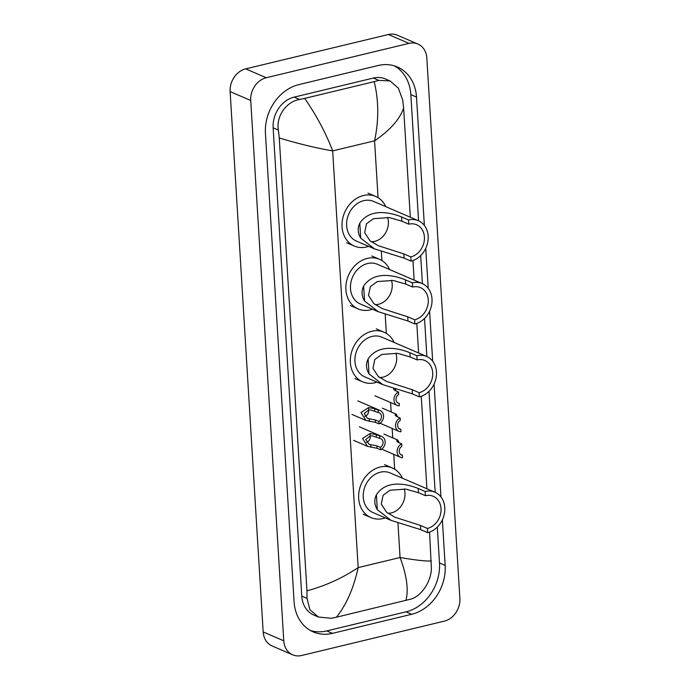 <?xml version="1.0" encoding="UTF-8"?>
<svg xmlns="http://www.w3.org/2000/svg" width="690" height="690" viewBox="0 0 690 690"><rect width="100%" height="100%" fill="white"/><g stroke="black" fill="none" stroke-linecap="round" stroke-linejoin="round"><path stroke-width="1.03" d="M292.689 654.827L272.093 645.961A19.648 16.137 -66.7 0 1 263.175 631.937L230.124 91.598A19.648 16.137 -66.7 0 1 245.674 68.871L388.392 34.5A19.648 16.137 -66.7 0 1 397.311 35.173L417.907 44.039A19.648 16.137 -66.7 0 1 426.825 58.063L459.876 598.403A19.648 16.137 -66.7 0 1 444.325 621.129L301.608 655.5A19.648 16.137 -66.7 0 1 292.689 654.827A19.648 16.137 -66.7 0 1 283.771 640.803L250.72 100.473A19.648 16.137 -66.7 0 1 266.271 77.737L408.989 43.375A19.648 16.137 -66.7 0 1 417.907 44.039M424.359 225.414L416.51 97.1A42.245 34.69 113.3 0 0 397.328 66.947A42.245 34.69 113.3 0 0 378.163 65.507L298.873 84.603A42.245 34.69 113.3 0 0 265.443 133.481L294.087 601.766A42.245 34.69 113.3 0 0 313.269 631.919A42.245 34.69 113.3 0 0 332.433 633.36L411.723 614.264A42.245 34.69 113.3 0 0 445.154 565.395L442.368 519.846M440.97 496.938L434.062 384.08M432.665 361.18L429.603 311.199M428.205 288.291L425.756 248.322M310.5 630.548A42.245 34.69 113.3 0 0 326.775 630.919L406.065 611.832A42.245 34.69 113.3 0 0 439.487 562.954L437.296 527.091M418.563 220.783L410.843 94.659A42.245 34.69 113.3 0 0 394.43 65.878M435.166 492.306L428.99 391.334M426.869 356.549L424.531 318.444M422.409 283.659L420.684 255.567M390.066 80.928L398.38 88.199L402.744 100.136L403.633 108.028C399.786 119.284 390.1 130.212 374.575 140.812C378.931 120.103 378.793 100.395 374.178 81.662L378.845 80.376L390.066 80.928L385.451 78.945A26.522 21.778 113.3 0 0 373.411 78.039L294.121 97.135A26.522 21.778 113.3 0 0 273.137 127.822L301.772 596.117A26.522 21.778 113.3 0 0 313.821 615.049L318.435 617.033L309.87 609.658L307.024 598.377L306.964 590.838C325.352 585.853 342.413 578.108 358.162 567.603C353.642 588.234 346.397 604.768 336.418 617.214L331.286 618.292L318.435 617.033M403.633 108.028L410.309 217.229M412.956 260.561L414.155 280.106M416.803 323.429L418.614 352.995M421.262 396.319L426.912 488.753M429.568 532.085L431.388 568.431C431.233 581.17 421.59 596.272 410.576 599.196L336.418 617.214M374.178 81.662L304.687 98.394C316.425 115.325 325.758 132.825 332.675 150.894C316.106 148.022 298.304 143.718 279.269 137.974L306.964 590.838M279.269 137.974L278.389 130.082C275.879 116.205 286.497 101.525 299.555 99.472L304.687 98.394M405.91 600.481C408.73 589.821 406.79 575.495 400.062 557.511C416.406 560.289 426.834 561.418 431.328 560.892M387.599 217.35A17.19 14.119 -66.7 0 1 374.756 241.388A17.19 14.119 -66.7 0 1 371.263 241.759M408.54 219.955L408.799 224.172A17.19 14.119 -66.7 0 1 416.605 224.75A17.19 14.119 -66.7 0 1 424.126 241.621A17.19 14.119 -66.7 0 1 410.8 256.913L411.059 261.13L404.107 258.129L374.48 248.866L360.706 238.154C357.722 233.134 357.42 228.157 359.792 223.224C370.72 206.784 392.757 213.339 401.589 216.962L408.54 219.955A21.614 17.75 -66.7 0 1 418.356 220.697A21.614 17.75 -66.7 0 1 427.817 241.897A21.614 17.75 -66.7 0 1 411.059 261.13M408.799 224.172L401.847 221.171L389.289 217.574L373.454 218.687L366.485 223.767L364.665 232.59L369.978 240.741L378.215 245.657L403.848 253.92L410.8 256.913M418.356 220.697L373.557 201.402A21.614 17.75 113.3 0 0 363.742 200.661A21.614 17.75 113.3 0 0 346.992 219.894A21.614 17.75 113.3 0 0 356.454 241.095L374.48 248.866M368.684 246.364A27.014 22.183 -66.7 0 1 366.58 246.977A27.014 22.183 -66.7 0 1 354.315 246.063A27.014 22.183 -66.7 0 1 342.49 219.558A27.014 22.183 -66.7 0 1 363.432 195.52A27.014 22.183 -66.7 0 1 375.688 196.434A27.014 22.183 -66.7 0 1 385.779 206.664M391.446 280.226A17.19 14.119 -66.7 0 1 378.603 304.264A17.19 14.119 -66.7 0 1 375.11 304.635M412.387 282.831L412.646 287.04A17.19 14.119 -66.7 0 1 420.452 287.627A17.19 14.119 -66.7 0 1 427.973 304.488A17.19 14.119 -66.7 0 1 414.647 319.789L414.906 323.998L407.954 321.005L378.327 311.733L364.553 301.03C361.569 296.01 361.258 291.033 363.639 286.1C374.567 269.661 396.603 276.216 405.435 279.838L412.387 282.831A21.614 17.75 -66.7 0 1 422.194 283.573A21.614 17.75 -66.7 0 1 431.655 304.764A21.614 17.75 -66.7 0 1 414.906 323.998M412.646 287.04L405.694 284.047L393.136 280.451L377.292 281.563L370.332 286.643L368.512 295.467L373.825 303.617L382.062 308.534L407.695 316.796L414.647 319.789M422.194 283.573L377.396 264.279A21.614 17.75 113.3 0 0 367.589 263.537A21.614 17.75 113.3 0 0 350.839 282.771A21.614 17.75 113.3 0 0 360.301 303.971L378.327 311.733M372.522 309.241A27.014 22.183 -66.7 0 1 370.427 309.853A27.014 22.183 -66.7 0 1 358.162 308.939A27.014 22.183 -66.7 0 1 346.337 282.434A27.014 22.183 -66.7 0 1 367.278 258.396A27.014 22.183 -66.7 0 1 379.535 259.311A27.014 22.183 -66.7 0 1 389.626 269.54M395.896 353.108A17.19 14.119 -66.7 0 1 383.062 377.154A17.19 14.119 -66.7 0 1 379.569 377.525M416.846 355.721L417.105 359.93A17.19 14.119 -66.7 0 1 424.911 360.516A17.19 14.119 -66.7 0 1 432.432 377.378A17.19 14.119 -66.7 0 1 419.106 392.679L419.365 396.888L412.413 393.895L382.786 384.623L369.012 373.92C366.028 368.9 365.717 363.923 368.098 358.99C379.026 342.551 401.062 349.097 409.895 352.728L416.846 355.721A21.614 17.75 -66.7 0 1 426.653 356.454A21.614 17.75 -66.7 0 1 436.115 377.654A21.614 17.75 -66.7 0 1 419.365 396.888M417.105 359.93L410.153 356.937L397.595 353.34L381.751 354.444L374.791 359.533L372.962 368.348L378.284 376.498L386.521 381.415L412.154 389.686L419.106 392.679M426.653 356.454L381.855 337.16A21.614 17.75 113.3 0 0 372.048 336.427A21.614 17.75 113.3 0 0 355.298 355.661A21.614 17.75 113.3 0 0 364.76 376.861L382.786 384.623M376.981 382.122A27.014 22.183 -66.7 0 1 374.886 382.743A27.014 22.183 -66.7 0 1 362.621 381.82A27.014 22.183 -66.7 0 1 350.796 355.324A27.014 22.183 -66.7 0 1 371.738 331.278A27.014 22.183 -66.7 0 1 383.994 332.201A27.014 22.183 -66.7 0 1 394.085 342.43M404.202 488.874A17.19 14.119 -66.7 0 1 391.368 512.92A17.19 14.119 -66.7 0 1 387.866 513.282M425.152 491.487L425.411 495.696A17.19 14.119 -66.7 0 1 433.208 496.283A17.19 14.119 -66.7 0 1 440.738 513.144A17.19 14.119 -66.7 0 1 427.412 528.445L427.671 532.654L420.719 529.653L391.092 520.389L377.309 509.677C374.325 504.666 374.023 499.689 376.404 494.747C387.332 478.317 409.368 484.863 418.2 488.486L425.152 491.487A21.614 17.75 -66.7 0 1 434.959 492.22A21.614 17.75 -66.7 0 1 444.42 513.42A21.614 17.75 -66.7 0 1 427.671 532.654M425.411 495.696L418.451 492.695L405.901 489.107L390.057 490.211L383.097 495.291L381.268 504.114L386.59 512.265L394.818 517.181L420.46 525.444L427.412 528.445M434.959 492.22L390.161 472.926A21.614 17.75 113.3 0 0 380.354 472.193A21.614 17.75 113.3 0 0 363.604 491.427A21.614 17.75 113.3 0 0 373.066 512.618L391.092 520.389M385.287 517.888A27.014 22.183 -66.7 0 1 383.183 518.5A27.014 22.183 -66.7 0 1 370.927 517.586A27.014 22.183 -66.7 0 1 359.102 491.082A27.014 22.183 -66.7 0 1 380.035 467.044A27.014 22.183 -66.7 0 1 392.3 467.958A27.014 22.183 -66.7 0 1 402.382 478.187M378.275 412.542L370.763 409.946L368.658 410.024L364.173 413.569L367.572 418.468L375.291 419.951L378.819 421.469A4.908 4.037 113.3 0 0 381.475 416.889A4.908 4.037 113.3 0 0 379.241 412.801A4.908 4.037 113.3 0 0 378.275 412.542L378.129 410.136L374.592 408.609L368.512 407.618L360.974 412.551L365.924 420.434L351.978 414.431M378.129 410.136A7.366 6.046 113.3 0 1 380.207 410.541A7.366 6.046 113.3 0 1 383.537 417.045A7.366 6.046 113.3 0 1 378.965 423.884L375.438 422.366L365.924 420.434M378.965 423.884L378.819 421.469M364.855 416.406A4.908 4.037 113.3 0 0 368.503 410.058M379.862 438.461L372.35 435.856L370.245 435.942L365.76 439.487L369.15 444.386L376.878 445.869L380.406 447.387A4.908 4.037 113.3 0 0 383.054 442.808A4.908 4.037 113.3 0 0 380.828 438.719A4.908 4.037 113.3 0 0 379.862 438.461L379.716 436.054L376.179 434.528L370.099 433.536L362.561 438.469L367.503 446.352L353.565 440.349M379.716 436.054A7.366 6.046 113.3 0 1 381.794 436.46A7.366 6.046 113.3 0 1 385.123 442.963A7.366 6.046 113.3 0 1 380.552 449.802L377.025 448.284L367.503 446.352M380.552 449.802L380.406 447.387M366.442 442.325A4.908 4.037 113.3 0 0 370.09 435.977M398.535 392.067L398.682 394.482A4.908 4.037 113.3 0 0 396.034 399.062A4.908 4.037 113.3 0 0 398.268 403.158A4.908 4.037 113.3 0 0 399.225 403.409L399.372 405.824A7.366 6.046 113.3 0 1 397.293 405.41A7.366 6.046 113.3 0 1 393.964 398.906A7.366 6.046 113.3 0 1 398.535 392.067L394.999 390.549L393.533 388.936L393.861 388.341M395.18 388.694L395.974 390.963M399.225 403.409L397.414 402.624M400.122 417.985L400.269 420.4A4.908 4.037 113.3 0 0 397.613 424.98A4.908 4.037 113.3 0 0 399.846 429.068A4.908 4.037 113.3 0 0 400.812 429.327L400.959 431.742A7.366 6.046 113.3 0 1 398.88 431.328A7.366 6.046 113.3 0 1 395.551 424.824A7.366 6.046 113.3 0 1 400.122 417.985L396.586 416.467L395.12 414.854L396.25 414.147L397.552 416.881M400.812 429.327L399.001 428.542M401.701 443.903L401.856 446.318A4.908 4.037 113.3 0 0 399.2 450.898A4.908 4.037 113.3 0 0 401.433 454.986A4.908 4.037 113.3 0 0 402.399 455.245L402.546 457.651A7.366 6.046 113.3 0 1 400.459 457.246A7.366 6.046 113.3 0 1 397.138 450.743A7.366 6.046 113.3 0 1 401.701 443.903L398.173 442.385L396.707 440.772L397.828 440.065L399.139 442.799M402.399 455.245L400.588 454.46M378.051 197.668L374.575 140.812L332.675 150.894L358.162 567.603L400.062 557.511L397.94 522.873M394.663 469.191L393.757 454.356M392.748 437.874L392.17 428.438M391.161 411.956L390.583 402.52M386.357 333.425L385.184 314.226M381.898 260.544L381.337 251.35M283.771 640.803L263.175 631.937M408.989 43.375L388.392 34.5M266.271 77.737L245.674 68.871M250.72 100.473L230.124 91.598M326.775 630.919L332.433 633.36M410.843 94.659L416.51 97.1M439.487 562.954L445.154 565.395M406.065 611.832L411.723 614.264M373.411 78.039L378.845 80.376M301.772 596.117L307.024 598.377M273.137 127.822L278.389 130.082M294.121 97.135L299.555 99.472M359.792 223.224L360.706 238.154M403.848 253.92L404.107 258.129M401.589 216.962L401.847 221.171M363.639 286.1L364.553 301.03M407.695 316.796L407.954 321.005M405.435 279.838L405.694 284.047M368.098 358.99L369.012 373.92M412.154 389.686L412.413 393.895M409.895 352.728L410.153 356.937M376.404 494.747L377.309 509.677M420.46 525.444L420.719 529.653M418.2 488.486L418.451 492.695M369.348 421.4L369.202 418.994M368.658 410.024L368.512 407.618M374.748 411.024L374.592 408.609M375.438 422.366L375.291 419.951M370.935 447.318L370.789 444.912M370.245 435.942L370.099 433.536M376.326 436.943L376.179 434.528M377.025 448.284L376.878 445.869M393.809 388.375L393.895 389.781M395.387 414.293L395.474 415.699M396.974 440.211L397.061 441.617M354.315 246.063L346.596 242.733M375.688 196.434L367.968 193.114M358.162 308.939L350.442 305.61M379.535 259.311L371.815 255.99M362.621 381.82L354.902 378.491M383.994 332.201L376.274 328.871M370.927 517.586L363.199 514.257M392.3 467.958L384.572 464.637M380.207 410.541L357.808 400.899M381.794 436.46L359.395 426.808M397.293 405.41L374.894 395.758M398.88 431.328L380.069 423.229M396.25 414.147L382.303 408.144M400.459 457.246L381.656 449.147M397.828 440.065L383.89 434.062"/></g></svg>
